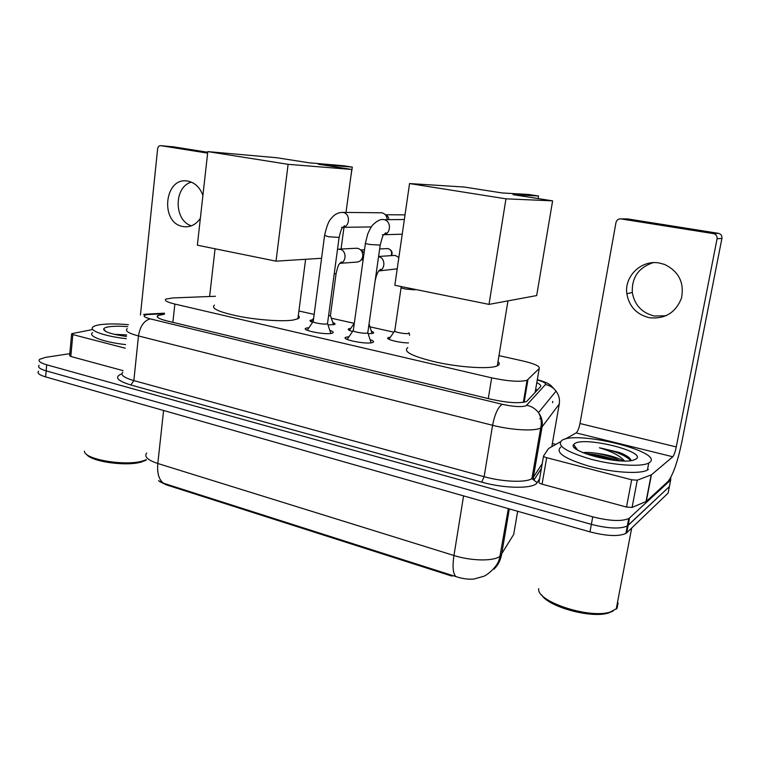 <?xml version="1.0" encoding="UTF-8"?>
<svg xmlns="http://www.w3.org/2000/svg" width="760" height="760" viewBox="0 0 760 760"><rect width="100%" height="100%" fill="white"/><g stroke="black" fill="none" stroke-linecap="round" stroke-linejoin="round"><path stroke-width="1.14" d="M408.49 342.902C399.294 342.94 384.437 339.036 388.18 337.63L390.402 337.165M352.564 331.531C348.802 330.401 347.491 329.488 348.631 328.785L350.806 328.329M371.279 331.16C373.53 332.034 374.186 332.738 373.226 333.269L368.182 333.801M312.607 322.344C310.194 321.48 309.462 320.777 310.394 320.235L312.512 319.779M332.728 322.468C334.923 323.285 335.559 323.959 334.656 324.472L328.016 324.957M370.072 339.596C373.284 340.727 374.262 341.648 373.027 342.361L372.02 342.684C365.151 344.441 340.499 339.33 345.772 337.278L349.049 336.68M329.812 330.363C332.927 331.426 333.897 332.3 332.728 332.994L331.474 333.365C324.377 334.941 300.874 330.191 305.843 328.206L309.054 327.608M215.488 296.276L172.871 297.939L165.993 299.07C164.017 300.456 166.972 302.119 174.866 304.066L491.663 377.844C508.402 381.339 520.211 382.137 527.079 380.237L539.211 368.524C540.217 366.301 534.679 363.755 522.595 360.895L498.997 355.632M159.457 481.46L166.24 484.823L451.991 576.137L452.124 575.32M393.851 332.177L369.854 326.819M354.217 323.332L331.312 318.221M314.165 314.393L298.917 310.992M158.583 480.719L163.656 483.284L455.82 576.555C462.07 578.654 468.008 579.5 473.651 579.082L483.502 576.375C486.561 575.529 496.907 567.596 499.197 559.483L500.317 555.987L513.703 534.422L514.13 531.905M670.795 477.423L670.672 480.054L629.527 517.95L628.111 525.388L627.313 525.986C620.16 529.15 608.171 528.608 591.356 524.362L46.16 370.861C39.758 368.952 37.411 367.089 39.121 365.275C37.411 367.089 39.758 368.952 46.16 370.861L591.356 524.362C608.171 528.608 620.16 529.15 627.313 525.986L669.389 486.59L628.111 525.388L626.696 532.808L625.898 533.425C618.735 536.664 606.765 536.151 589.978 531.867L45.619 376.903C39.225 374.974 36.888 373.084 38.599 371.231M669.817 484.433L668.106 493.117L626.696 532.808M164.359 314.212L157.795 315.514C155.809 317.043 158.726 318.801 166.535 320.805L491.188 399.294C507.917 402.904 519.745 403.626 526.67 401.47L540.483 386.678C541.357 385.595 540.122 384.265 536.788 382.688M629.527 517.95L628.739 518.538C621.585 521.607 609.586 521.047 592.743 516.838L46.692 364.8C40.28 362.909 37.933 361.076 39.643 359.309L45.448 357.39L69.806 353.666M552.358 443.517L555.826 444.391M535.686 389.167L537.396 390.07M191.416 225.815C173.793 220.685 173.689 186.732 191.406 182.143M202.91 195.51C199.965 187.445 194.987 182.656 187.976 181.136L187.701 181.089C164.255 176.491 159.685 223.117 183.036 226.537L185.221 226.803C191.377 226.927 196.431 224.076 200.374 218.243M125.276 348.213L72.837 334.59L70.813 356.478L69.626 355.594L71.611 334.058M123.006 370.623L70.813 356.478M207.727 152.266L173.669 146.861L160.835 145.682C159.096 145.625 158.023 146.661 157.633 148.789L140.448 314.982M207.632 153.13L160.835 145.682M215.07 248.795L209.608 296.514M92.777 329.507L72.124 333.583L71.639 333.763L72.837 334.59M146.347 459.942L142.006 461.795C127.281 466.811 90.687 461.776 86.421 454.147M146.328 459.648L143.317 460.769C126.511 466.526 84.331 459.601 84.37 451.145M126.245 338.675C104.196 336.252 87.885 330.239 93.166 326.828C94.572 325.802 97.27 325.042 101.27 324.539C108.585 323.694 117.629 323.75 128.43 324.7M125.647 344.594C103.616 342.19 87.324 336.081 92.615 332.576M126.625 334.903L114.846 334.352M126.473 336.442C111.587 334.352 103.987 331.863 103.673 328.966C104.111 327.921 106.144 327.151 109.772 326.676C114.561 326.097 120.536 326.097 127.709 326.667M103.797 329.878L104.414 329.83M126.483 336.309L122.141 335.844M298.328 315.533C299.725 316.797 299.592 317.87 297.91 318.753L293.17 320.045C282.758 321.708 258.77 320.131 239.447 316.416C218.909 312.103 210.577 308.351 214.472 305.14M318.269 164.226L352.308 167.105L343.539 165.746L309.149 162.802L276.839 157.748L207.803 151.601L288.106 164.321L351.804 169.461L318.269 164.226M350.825 176.748L352.308 167.105M351.804 169.461L345.999 212.439M343.995 227.325L341.059 249.023M288.106 164.321L276.032 261.165L321.575 258.276M276.032 261.165L197.362 245.195L207.803 151.601M342.342 239.552L341.069 248.976M498.028 361.57C499.89 363.308 499.662 364.733 497.325 365.845L496.185 366.282C487.834 369.123 460.38 367.365 437.19 362.368C412.404 356.478 402.61 351.566 407.797 347.615M513.01 194.655L538.545 196.013L528.304 194.427L502.246 192.973L464.208 187.026L409.555 183.559L505.97 198.835L552.615 200.849L513.01 194.655M538.128 198.578L538.545 196.013M552.615 200.849L536.683 295.564L489.022 304.389L394.839 285.276L409.555 183.559M505.97 198.835L489.022 304.389M324.548 235.743L313.253 321.252C310.65 322.24 323.038 324.719 326.809 323.95L327.579 323.161M380.228 212.762L381.89 212.8C385.101 213.626 386.868 215.878 387.191 219.564M385.415 214.843C387.505 215.555 388.645 217.132 388.863 219.564M331.198 333.412L330.695 333.003M365.408 243.38L353.343 330.258C350.578 331.293 363.565 333.944 367.222 333.089L367.868 332.291M371.516 342.769L370.947 342.294M328.529 316.065L330.467 315.267M356.06 248.273L357.618 248.34C360.591 249.128 362.311 251.227 362.776 254.638L362.729 256.329C362.035 259.758 360.154 261.668 357.067 262.067L339.805 263.34L341.44 261.953L339.292 264.072C338.589 264.319 337.516 267.501 336.081 273.628L336.138 273.229M363.299 258.533L361.313 259.768M360.886 250.049L364.106 252.709M397.214 268.831L378.708 270.959C380.304 270.36 380.921 269.791 380.579 269.23L378.68 271.006C378.347 271.605 376.95 272.84 375.183 280.535M393.813 255.465L395.456 255.531L398.858 257.469M372.067 333.602L369.056 323.865M401.071 287.736L394.81 330.676C392.141 331.654 405.099 334.315 408.433 333.459M409.621 335.322L408.956 332.747M666.035 315.79L654.312 316.027C641.839 312.844 634.505 304.998 632.301 292.476C631.693 277.447 638.628 267.52 653.125 262.675M659.452 263.055C641.573 259.435 624.159 276.165 626.848 293.731C629.09 306.46 636.547 314.45 649.211 317.69C664.848 319.342 675.611 312.835 681.473 298.158C684.456 282.577 678.784 271.329 664.468 264.413L659.452 263.055M574.512 447.697L575.785 447.535M631.664 479.788L637.269 480.187L651.424 474.82L646.294 501.41L632.082 507.414L626.496 507.053L631.664 479.788L546.687 457.71L542.07 484.177C539.828 483.512 538.802 482.866 539.001 482.239L543.542 456.133M626.496 507.053L542.07 484.177M646.294 501.41L667.907 481.583C672.894 475.389 677.502 462.327 681.758 442.415L721.924 238.364L717.079 238.782L676.276 446.918C675.184 452.019 674.015 455.306 672.771 456.769L651.424 474.82M717.079 238.782C717.336 236.046 716.11 234.327 713.422 233.624L718.333 233.31L627.513 218.899L620.948 218.909C618.355 218.766 616.692 219.972 615.98 222.518L579.975 423.529C578.968 428.45 577.676 431.575 576.108 432.905L565.155 439.109M718.333 233.31C720.974 234.004 722.171 235.685 721.924 238.364M713.422 233.624L620.948 218.909M560.225 441.902L548.587 448.495L543.581 455.886C543.4 456.465 544.436 457.073 546.687 457.71M613.178 611.021L608.304 613.054C590.814 618.621 548.074 606.736 541.633 594.88M618.098 602.889L617.053 608.361L610.071 612.094C588.591 618.972 535.904 601.169 538.755 588.649M649.733 462.365L648.764 463.001C641.554 467.172 614.08 465.424 590.767 459.173C565.848 451.744 556.234 445.464 561.953 440.344L561.991 440.315C576.489 430.255 664.116 451.668 649.733 462.365M648.385 469.385L647.415 470.041C640.186 474.335 612.731 472.644 589.466 466.317C564.594 458.802 555.019 452.418 560.747 447.146M631.066 460.436C630.353 457.881 626.468 455.212 619.4 452.438L599.383 447.792C611.639 451.364 620.017 455.762 624.511 460.987M620.027 460.835C613.253 457.368 605.35 454.851 596.306 453.273C607.905 454.698 616.996 457.263 623.58 460.978M596.306 453.273C590.729 452.447 586.397 452.238 583.29 452.656L583.062 452.713M574.769 443.526C584.734 436.297 646.978 451.63 636.177 458.964L633.422 460.151C618.545 464.863 567.026 451.126 573.667 444.524L574.769 443.526M617.015 460.608C605.692 456.409 595.108 454.072 585.276 453.587M628.653 457.263L619.4 452.438M612.626 460.123C604.314 457.387 596.495 455.667 589.19 454.955M630.857 460.645C625.499 455.287 615.001 451.003 599.383 447.792M542.231 425.752L540.702 427.776M166.24 484.823L166.326 484.091M172.871 322.344L174.866 304.066M535.106 392.578L539.211 368.524M524.134 402.23L527.953 379.677M488.281 398.591L491.663 377.844M455.82 576.555C452.96 573.467 452.333 566.457 453.948 555.503C471.352 561.089 493.734 561.393 499.928 556.301L508.345 508.63M494.086 569.088C498.075 565.089 500.574 560.234 501.581 554.543L509.323 508.915M146.68 453.055C143.906 456.589 147.62 460.066 157.814 463.495C156.987 473.271 158.935 479.873 163.656 483.284M163.59 410.485L157.814 463.495L453.948 555.503L463.581 495.89M506.046 528.257L505.162 527.421M589.978 531.867L592.743 516.838M45.619 376.903L46.692 364.8M513.703 534.422L517.664 511.281M164.426 313.633L147.478 314.592C142.215 315.485 143.127 316.91 150.214 318.858L502.246 404.301C513.275 406.704 521.208 407.217 526.053 405.821L545.471 384.522C546.174 383.23 543.438 381.7 537.263 379.933M559.464 402.534L559.274 404.016L542.079 426.863L540.54 428.041C534.641 431.414 511.281 430.131 492.584 425.286L138.472 335.948C128.364 333.241 124.63 330.79 127.262 328.615M539.619 478.676L537.139 482.619C534.185 488.936 505.048 488.832 481.678 482.125L130.891 385.006L133.855 380.599L138.472 335.948C140.106 326.268 144.02 320.577 150.214 318.858M502.246 404.301C498.056 407.046 494.836 414.038 492.584 425.286L484.13 476.7C502.597 481.906 525.815 482.809 531.8 478.676L533.368 477.251L542.079 426.863C542.868 421.705 541.671 416.964 538.508 412.613C535.496 408.756 531.611 406.315 526.861 405.289M130.891 385.006C117.021 380.693 114.028 376.969 121.904 373.825M122.844 372.21C120.175 374.87 123.842 377.663 133.855 380.599L484.13 476.7L481.678 482.125M670.672 480.054L669.389 486.59M537.139 482.619L531.905 478.61L541.072 425.913C541.681 421.068 540.825 416.632 538.508 412.613L556.054 391.106C558.923 395.038 559.996 399.342 559.274 404.016L551.808 446.671M541.395 468.483L533.862 480.159L533.368 477.251L542.231 463.666M537.311 379.639C549.442 383.211 548.777 384.265 551.028 385.577L556.054 391.106C553.318 387.628 549.793 385.434 545.471 384.522M149.368 314.431L146.936 314.117L164.474 313.187M534.422 463.495L536.189 460.892M541.111 417.297L539.856 418.883M552.758 401.394L552.615 402.695M105.83 331.493L103.673 328.966M342.722 227.344C349.923 226.936 350.559 213.902 343.444 212.524L342.893 212.41C338.285 212.373 334.466 214.32 331.436 218.253C328.918 220.419 326.638 226.138 324.596 235.419L328.586 236.759L339.112 237.405M342.294 227.382L341.553 227.363M382.403 219.526L383.648 219.573C380.874 218.965 377.416 220.6 373.264 224.466C371.887 225.568 370.025 228.76 367.697 234.061L365.455 243.038C364.686 243.304 366.111 243.789 369.749 244.473L380.19 245.1M404.349 219.526L384.247 219.688C391.447 221.075 391.02 233.947 383.772 234.726L402.23 234.213M383.087 234.792L382.337 234.783M387.03 248.539L388.113 248.587C391.286 249.802 392.293 252.149 391.144 255.635M334.219 273.78L336.081 273.628L330.401 315.79M337.516 249.242L340.252 249.327C346.883 250.715 346.493 262.76 339.815 263.321M378.945 256.756C385.643 258.153 385.453 270.056 378.727 270.93M401.242 286.577L401.128 287.29C400.397 287.688 401.85 288.277 405.498 289.028L414.884 289.892M676.276 446.918L579.975 423.529M672.771 456.769L576.108 432.905M646.028 501.572L651.158 474.962M637.269 480.187L632.082 507.414M574.237 447.383L575.567 447.222M575.282 448.419L576.327 448.305M536.085 391.505L535.372 391.01M523.336 402.363L527.079 380.237M305.843 328.206L305.691 329.374M345.772 337.278L345.601 338.513M310.394 320.235L310.27 321.195M348.631 328.785L348.498 329.802M388.18 337.63L388.027 338.694M625.898 533.425L628.739 518.538M157.595 317.338L157.795 315.514M143.63 314.402L146.936 314.117M532.389 475.237L534.185 472.53M187.045 226.784L185.221 226.803M144.561 460.873L145.977 459.809M305.615 259.293L297.91 318.753M507.956 300.884L497.325 365.845M313.044 321.689L307.448 330.001M371.345 226.917L342.76 227.344C344.46 226.698 345.059 226.176 344.527 225.767L342.342 227.914C341.639 228.105 340.547 231.373 339.065 237.737L327.493 323.76M327.588 323.703L330.847 333.459M342.893 212.41L381.757 212.781M405.023 214.861L385.329 214.738M353.106 330.724L347.396 339.102M383.791 234.697C385.785 233.833 386.469 233.177 385.833 232.74L383.781 234.707C383.144 234.583 381.938 238.165 380.142 245.451L367.773 332.918M367.878 332.861L371.117 342.827M379.648 248.928L388.198 248.587C391.846 250.192 392.93 252.538 391.447 255.616M313.68 318.06L311.173 321.765M363.137 259.72L361.247 259.853M330.486 315.742L333.507 324.805M338.827 249.137L356.601 248.244M363.85 254.6L362.776 254.638M363.764 255.227L362.805 255.369M364.524 249.745L360.639 249.945M354.322 323.171L349.401 330.381M378.584 256.471L394.212 255.436M394.592 331.103L388.94 339.273M632.301 292.476L626.848 293.731M651.311 474.895L646.181 501.495M608.304 613.054L610.071 612.094M631.712 528L616.189 609.207M648.764 463.001L647.415 470.041M577.505 449.977L573.667 444.524"/></g></svg>
